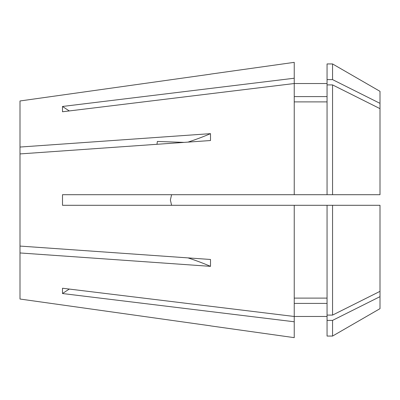 <?xml version="1.0" encoding="UTF-8"?>
<svg xmlns="http://www.w3.org/2000/svg" width="400" height="400" viewBox="0 0 400 400"><rect width="100%" height="100%" fill="white"/><g stroke="black" fill="none" stroke-linecap="round" stroke-linejoin="round"><path stroke-width="0.6" d="M210.59 325.895L294.235 337.65L294.235 321.77L62.5 293.535L62.5 288.24L294.235 316.475L294.235 205.295L380 205.295L380 296.645L332.555 320.39L327.06 320.39L327.06 205.295M327.06 83.53L294.235 83.53L294.235 194.705L62.5 194.705L62.5 205.295L294.235 205.295M20 299.03L210.5 325.82L20 299.03L20 252.955L210.5 266.35L210.5 259.47L20 246.075L20 153.925L210.5 140.53L210.5 133.65A211.765 105.88 0 0 1 187.98 142.11M170.375 200L171.6 194.705L170.375 200L171.6 205.295M184.055 142.39L157.375 141.455L156.975 144.29M210.5 133.65L20 147.045L20 153.925M332.555 194.705L380 194.705L380 91.335L332.555 63.94L327.06 63.94L327.06 194.705L332.555 194.705L332.555 84.905L327.06 84.905M332.555 320.39L332.555 336.06L380 308.665L380 296.645M20 100.97L210.5 74.18L20 100.97L20 147.045M294.235 78.23L294.235 83.525L62.5 111.76L62.5 106.465L294.235 78.23L294.235 62.35L210.59 74.105M327.06 101.885L294.235 101.885M294.235 194.705L327.06 194.705M327.06 96.59L294.235 96.59M380 103.355L332.555 79.61L327.06 79.61M332.555 79.61L332.555 63.94M380 108.65L332.555 84.905M327.06 316.47L294.235 316.47L294.235 321.77M327.06 303.41L294.235 303.41M332.555 336.06L327.06 336.06L327.06 320.39M327.06 298.115L294.235 298.115M380 291.35L332.555 315.095L327.06 315.095M332.555 315.095L332.555 205.295M20 252.955L20 246.075M210.5 266.35A211.765 105.88 0 0 0 187.98 257.89M69.32 289.07A264.705 229.24 0 0 0 62.5 293.535M69.32 110.93A264.705 229.24 0 0 1 62.5 106.465"/></g></svg>
